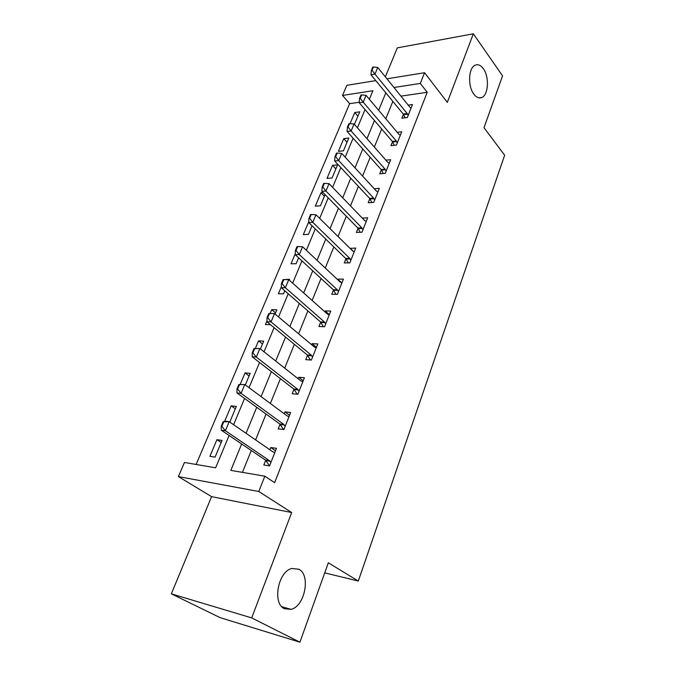 <?xml version="1.0" encoding="UTF-8"?>
<svg xmlns="http://www.w3.org/2000/svg" width="676" height="676" viewBox="0 0 676 676"><rect width="100%" height="100%" fill="white"/><g stroke="black" fill="none" stroke-linecap="round" stroke-linejoin="round"><path stroke-width="1.01" d="M473.893 94.226C467.589 86.342 468.443 67.634 475.203 65.166C478.033 64.034 480.737 65.2 483.298 68.673C489.475 76.768 488.52 95.062 481.777 97.521C479.064 98.62 476.428 97.513 473.893 94.226M284.393 608.73C272.098 603.381 278.081 571.457 291.795 568.482L298.936 569.243C310.875 575.099 304.884 606.304 291.077 609.355L284.393 608.73M359.235 102.253L349.644 103.656L342.512 95.434L346.881 85.303L375.78 80.621M324.725 572.876L358.305 581.047L504.651 155.218L483.999 127.705L502.555 75.856L473.344 33.8L397.327 47.869L385.337 76.853M358.305 581.047L328.333 562.787L299.924 642.2L220.03 617.611L171.349 593.849L251.692 617.898L291.677 512.535L258.781 491.494L178.388 476.588L184.464 462.468L215.636 467.792L229.105 435.488M291.677 512.535L211.58 496.649L171.349 593.849M211.58 496.649L178.388 476.588M349.644 103.656L196.108 464.454M299.924 642.2L251.692 617.898M215.069 457.128L222.058 440.448L216.903 439.704L209.915 456.292L215.069 457.128M229.772 422.061L236.321 406.42L231.175 405.845L224.669 421.275M245.32 384.948L250.196 373.321L245.05 372.907L240.267 384.255M260.404 348.96L263.691 341.126L258.553 340.856L255.393 348.351M275.039 314.036L276.822 309.785L271.701 309.659L270.079 313.503M270.552 324.725L265.431 324.531L266.969 320.88M281.317 286.835L278.394 293.764L283.523 293.815L284.79 290.781M289.252 280.134L289.615 279.272L284.368 279.585M295.243 253.779L291.018 263.801L296.13 263.716L298.606 257.81M308.78 221.66L303.321 234.606L308.425 234.395L312.042 225.767M323.094 192.592L320.956 192.753L315.312 206.155L320.399 205.825L325.088 194.62M332.068 177.974L337.569 164.851L332.507 165.341L326.998 178.413L332.068 177.974M343.45 150.816L348.816 138.014L343.771 138.614L338.397 151.356L343.45 150.816M354.376 124.342L359.793 111.836L354.756 112.529L350.084 123.632M241.662 443.988L230.82 470.386L264.84 476.2L274.625 482.664L427.224 92.291L400.944 96.144M392.857 101.4L385.81 118.773M381.67 128.981L374.352 147.038M370.186 157.297L362.573 176.064M358.398 186.373L350.481 205.893M346.289 216.244L338.051 236.541M333.843 246.934L325.274 268.051M321.041 278.487L312.135 300.465M307.884 310.935L298.615 333.809M294.347 344.321L284.689 368.133M280.413 378.678L270.358 403.488M266.065 414.058L255.587 439.899M251.286 450.512L242.422 472.372M265.693 460.305L263.826 464.987L269.521 465.908L276.467 448.332L270.789 447.512L269.885 449.777M280.041 424.249L278.216 428.854L283.895 429.581L290.638 412.521L284.968 411.878L284.224 413.754M293.984 389.232L292.184 393.762L297.846 394.302L304.403 377.732L298.741 377.267L298.15 378.763M307.521 355.221L305.755 359.666L311.399 360.038L317.771 343.932L312.135 343.636L311.678 344.777M320.686 322.148L318.945 326.525L324.573 326.728L330.767 311.078L325.148 310.943L324.826 311.746M333.488 289.996L331.772 294.297L337.383 294.356L343.408 279.129L337.806 279.146L337.611 279.627M345.935 258.722L344.253 262.947L349.847 262.863L355.703 248.05L350.05 248.388M358.052 228.285L356.396 232.443L361.964 232.223L367.668 217.807L362.243 218.086M369.848 198.651L368.209 202.749L373.76 202.394L379.32 188.359L374.242 188.739M381.332 169.803L379.726 173.833L385.252 173.352L390.66 159.688L385.886 160.153M392.519 141.69L390.939 145.67L396.44 145.07L401.713 131.752L397.209 132.285M403.42 114.295L401.865 118.216L407.349 117.506L412.478 104.526L408.211 105.118M386.925 78.813L424.553 72.721L447.326 102.372L473.344 33.8M424.553 72.721L420.311 83.435L393.956 87.5M427.224 92.291L420.311 83.435M264.84 476.2L258.781 491.494M369.35 99.245L372.899 90.745L342.512 95.434M233.609 424.705L244.56 398.451M249.038 387.703L259.55 362.513M264.012 351.807L274.093 327.64M278.537 316.976L288.221 293.773M292.649 283.151L301.935 260.877M306.346 250.306L315.269 228.91M319.663 218.382L328.232 197.831M332.6 187.353L340.839 167.597M345.191 157.178L353.109 138.191M357.435 127.823L365.048 109.571M385.81 92.832L378.653 110.281M374.436 120.539L366.992 138.681M362.759 148.99L355.018 167.851M350.76 178.21L342.707 197.831M338.439 208.233L330.057 228.649M325.764 239.101L317.052 260.336M312.743 270.831L303.668 292.945M299.341 303.482L289.894 326.5M285.551 337.07L275.707 361.043M271.355 371.656L261.097 396.635M256.728 407.282L246.047 433.308M275.504 450.782L270.789 447.512M221.187 442.543L216.903 439.704M357.959 116.204L354.756 112.529M347.05 142.239L343.771 138.614M335.871 168.916L332.507 165.341M324.404 196.26L320.956 192.753M275.529 312.878L271.701 309.659M262.491 343.991L258.553 340.856M249.098 375.949L245.05 372.907M235.332 408.786L231.175 405.845M289.548 415.284L284.968 411.878M303.194 380.791L298.741 377.267M316.452 347.27L312.135 343.636M329.347 314.678L325.148 310.943M341.726 282.821L337.806 279.146M353.345 251.396L350.117 248.202M223.131 421.748L221.213 426.294L221.897 426.379L223.815 421.841L223.131 421.748L225.091 421.148L229.206 421.663L272.994 451.923L274.862 452.396M270.882 462.468L269.513 460.711L225.395 430.747L221.28 430.19L221.213 426.294M269.547 465.823L265.415 460.069L221.28 430.19M223.815 421.841L229.206 421.663L225.395 430.747L221.897 426.379M238.814 384.576L236.955 388.979L237.648 389.038L239.498 384.636L238.814 384.576L244.78 384.543L287.241 415.985L289.058 416.517M285.188 426.294L283.861 424.511L241.078 393.347L236.963 392.942L236.955 388.979M283.599 429.539L279.771 424.013L236.963 392.942M239.498 384.636L244.78 384.543L241.078 393.347L237.648 389.038M254.024 348.52L252.224 352.787L252.909 352.83L254.708 348.562L254.024 348.52L259.88 348.546L301.082 381.078L302.84 381.67M299.088 391.167L297.795 389.359L256.297 357.08L252.182 356.81L252.224 352.787M297.22 394.243L293.722 388.987L252.182 356.81M254.708 348.562L259.88 348.546L256.297 357.08L252.909 352.83M268.786 313.537L267.037 317.678L267.721 317.703L269.47 313.554L268.786 313.537L274.532 313.605L314.526 347.16L316.233 347.81M312.582 357.038L311.332 355.213L271.051 321.894L266.952 321.751L267.037 317.678M310.487 359.978L307.267 354.968L266.952 321.751M269.47 313.554L274.532 313.605L271.051 321.894L267.721 317.703M283.793 279.577L283.117 279.577L281.419 283.599L282.103 283.599L283.793 279.577L288.753 279.695L327.59 314.196L329.254 314.898M325.705 323.872L324.488 322.029L285.373 287.739L281.284 287.722L281.419 283.599M323.407 326.685L320.441 321.894L281.284 287.722M288.753 279.695L285.373 287.739L282.103 283.599M297.71 246.571L297.026 246.596L295.378 250.5L296.063 250.483L297.71 246.571L302.569 246.757L340.298 282.145L341.921 282.898M338.465 291.618L337.282 289.759L299.291 254.573L295.209 254.675L295.378 250.5M335.997 294.339L333.243 289.734L295.209 254.675M302.569 246.757L299.291 254.573L296.063 250.483M311.222 214.512L310.546 214.554L308.949 218.348L309.625 218.314L311.222 214.512L315.988 214.757L352.661 250.965L354.232 251.759M350.878 260.252L349.729 258.367L312.802 222.353L308.729 222.556L308.949 218.348M348.267 262.888L345.698 258.452L308.729 222.556M315.988 214.757L312.802 222.353L309.625 218.314M324.362 183.357L323.686 183.407L322.131 187.1L322.807 187.049L324.362 183.357L329.035 183.652L364.694 220.621L366.223 221.466M362.953 229.73L361.829 227.829L325.933 191.038L321.877 191.35L322.131 187.1M360.224 232.29L357.824 228.006L321.877 191.35M329.035 183.652L325.933 191.038L322.807 187.049M337.138 153.055L336.462 153.131L334.95 156.722L335.626 156.646L337.138 153.055L341.718 153.41L376.397 191.088L377.892 191.967M374.707 200.011L373.617 198.102L338.71 160.592L334.662 160.998L334.95 156.722M371.868 202.521L369.62 198.372L334.662 160.998M341.718 153.41L338.71 160.592L335.626 156.646M349.56 123.59L348.892 123.674L347.413 127.164L348.089 127.08L349.56 123.59L354.055 123.987L387.804 162.325L389.249 163.246M386.157 171.079L385.092 169.161L351.131 130.975L347.101 131.474L347.413 127.164M383.224 173.529L381.112 169.515L347.101 131.474M354.055 123.987L351.131 130.975L348.089 127.08M361.652 94.91L360.984 95.012L359.548 98.409L360.215 98.307L361.652 94.91L366.062 95.358L398.908 134.304L400.319 135.259M397.302 142.898L396.271 140.963L363.215 102.16L359.201 102.744L359.548 98.409M394.302 145.298L392.308 141.402L359.201 102.744M366.062 95.358L363.215 102.16L360.215 98.307M373.422 66.992L372.755 67.11L371.361 70.422L372.028 70.304L373.422 66.992L377.757 67.482L409.732 107.002L411.109 107.991M408.169 115.427L407.163 113.492L374.977 74.106L370.98 74.774L371.361 70.422M405.101 117.793L403.217 114.007L370.98 74.774M377.757 67.482L374.977 74.106L372.028 70.304M269.513 460.711L265.415 460.069M270.037 461.243L265.938 460.601M283.861 424.511L279.771 424.013M284.368 425.06L280.286 424.553M297.795 389.359L293.722 388.987M298.293 389.917L294.212 389.545M311.332 355.213L307.267 354.968M311.813 355.779L307.749 355.525M324.488 322.029L320.441 321.894M324.962 322.604L320.906 322.46M337.282 289.759L333.243 289.734M337.738 290.342L333.699 290.317M349.729 258.367L345.698 258.452M350.168 258.959L346.146 259.043M361.829 227.829L357.824 228.006M362.26 228.429L358.255 228.606M373.617 198.102L369.62 198.372M374.039 198.71L370.042 198.981M385.092 169.161L381.112 169.515M385.497 169.769L381.517 170.124M396.271 140.963L392.308 141.402M396.668 141.58L392.705 142.019M407.163 113.492L403.217 114.007M407.552 114.109L403.606 114.633M291.077 609.355L281.85 606.752M481.777 97.521L479.064 97.893"/></g></svg>

